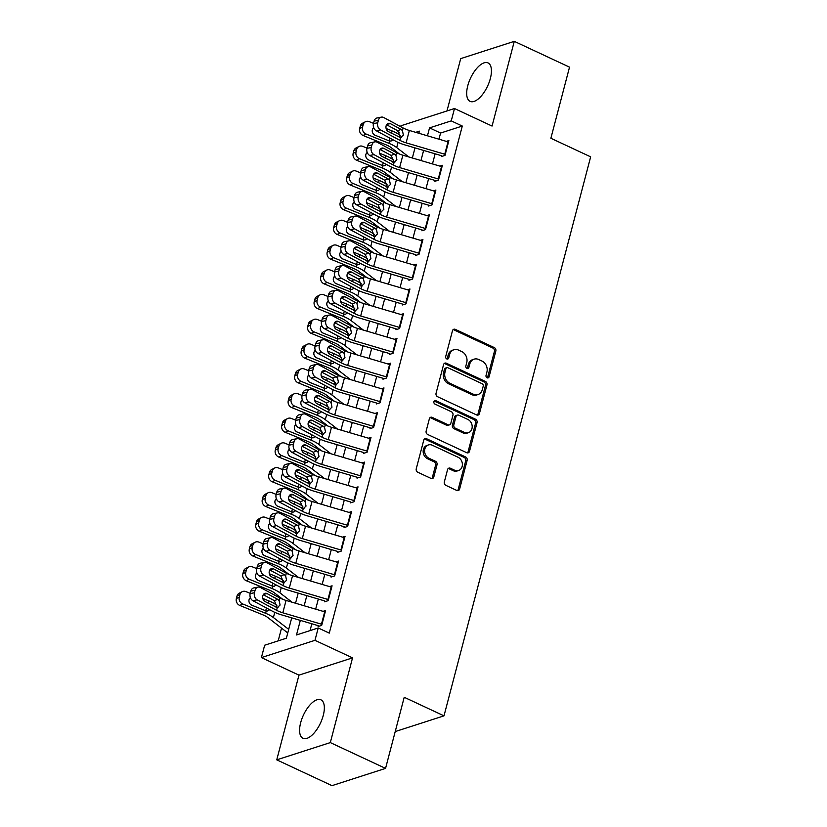 <?xml version="1.0" encoding="UTF-8"?>
<svg xmlns="http://www.w3.org/2000/svg" width="827" height="827" viewBox="0 0 827 827"><rect width="100%" height="100%" fill="white"/><g stroke="black" fill="none" stroke-linecap="round" stroke-linejoin="round"><path stroke-width="1.24" d="M487.103 377.815A1.871 1.551 72.1 0 0 489.067 376.823L495.838 351.02A2.667 2.212 72.1 0 0 494.308 347.588L455.263 329.353A2.667 2.212 72.1 0 0 452.462 330.769L445.691 356.561A1.871 1.551 72.1 0 0 448.73 357.977L449.599 354.638A8.549 7.081 72.1 0 1 453.92 349.749A8.549 7.081 72.1 0 1 458.582 350.11L461.838 351.63A8.549 7.081 72.1 0 1 466.738 362.639L465.859 365.979A1.871 1.551 72.1 0 0 468.899 367.405L469.777 364.066A8.549 7.081 72.1 0 1 474.098 359.166A8.549 7.081 72.1 0 1 478.75 359.538L482.007 361.058A8.549 7.081 72.1 0 1 486.907 372.067L486.038 375.406A1.871 1.551 72.1 0 0 487.103 377.815M487.33 377.898A1.871 1.551 72.1 0 0 487.62 377.288L494.391 351.496A2.667 2.212 72.1 0 0 492.861 348.053L453.816 329.818A2.667 2.212 72.1 0 0 453.134 329.622M446.983 359.052A1.871 1.551 72.1 0 0 447.283 358.442L448.151 355.103L449.599 354.638M467.152 368.48A1.871 1.551 72.1 0 0 467.451 367.87L468.33 364.531L469.777 364.066M323.264 715.427A21.223 9.397 -65 0 0 320.948 699.838A21.223 9.397 -65 0 0 300.666 722.705A21.223 9.397 -65 0 0 302.982 738.294A21.223 9.397 -65 0 0 323.264 715.427M490.359 78.493A21.223 9.397 -65 0 0 488.044 62.914A21.223 9.397 -65 0 0 467.762 85.77A21.223 9.397 -65 0 0 470.077 101.359A21.223 9.397 -65 0 0 490.359 78.493M444.337 481.914A2.667 2.212 72.1 0 0 445.867 485.356L456.824 490.463A2.667 2.212 72.1 0 0 459.626 489.057L467.141 460.401A2.667 2.212 72.1 0 0 465.611 456.959L426.567 438.723A2.667 2.212 72.1 0 0 423.765 440.14L416.25 468.795A2.667 2.212 72.1 0 0 417.78 472.238L431.012 478.409A2.667 2.212 72.1 0 0 433.813 476.993L437.028 464.733A2.667 2.212 72.1 0 0 435.498 461.301L428.944 458.23A7.143 5.923 72.1 0 1 424.602 451.263A7.143 5.923 72.1 0 1 428.448 444.936A7.143 5.923 72.1 0 1 432.345 445.246L458.055 457.248A7.143 5.923 72.1 0 1 462.386 464.216A7.143 5.923 72.1 0 1 458.54 470.542A7.143 5.923 72.1 0 1 454.643 470.232L450.364 468.237A2.667 2.212 72.1 0 0 447.552 469.653L444.337 481.914M385.558 768.386L331.989 785.65L276.745 759.848L330.314 742.594L385.558 768.386L404.217 697.275L443.996 715.851L590.654 156.841L550.875 138.264L569.524 67.152L514.28 41.35L492.055 126.066L454.488 108.523L451.253 120.887L462.293 126.055L329.27 633.12L318.219 627.962L314.973 640.325L261.404 657.589L264.65 645.225L286.369 638.227L291.714 617.852M330.314 742.594L352.54 657.868L314.973 640.325M476.631 414.958A2.667 2.212 72.1 0 0 479.433 413.541L486.958 384.896A2.667 2.212 72.1 0 0 485.418 381.454L446.373 363.218A2.667 2.212 72.1 0 0 443.572 364.635L436.056 393.28A2.667 2.212 72.1 0 0 437.586 396.722L476.631 414.958M477.045 422.649L469.529 451.294A2.667 2.212 72.1 0 1 466.728 452.71L427.683 434.475A2.667 2.212 72.1 0 1 426.153 431.043L429.368 418.782A2.667 2.212 72.1 0 1 432.17 417.366L448.007 424.758A2.667 2.212 72.1 0 0 450.818 423.341L452.948 415.206A2.667 2.212 72.1 0 0 451.418 411.763L434.93 404.072A1.871 1.551 72.1 0 1 435.819 400.671L475.515 419.206A2.667 2.212 72.1 0 1 477.045 422.649L475.597 423.114L468.082 451.769L469.529 451.294M514.28 41.35L460.711 58.614L446.983 110.942M441.37 156.572L444.988 155.404L448.875 140.559L446.363 141.376M434.878 181.309L438.496 180.141L442.393 165.297L439.871 166.113M428.386 206.037L432.004 204.879L435.901 190.034L433.379 190.851M421.894 230.774L425.523 229.606L429.409 214.772L426.887 215.578M415.412 255.512L419.031 254.344L422.917 239.51L420.405 240.316M408.92 280.25L412.539 279.081L416.436 264.237L413.913 265.053M402.429 304.977L406.047 303.819L409.944 288.974L407.422 289.791M395.937 329.715L399.565 328.546L403.452 313.712L400.93 314.518M389.455 354.452L393.073 353.284L396.97 338.45L394.448 339.256M382.963 379.19L386.581 378.022L390.478 363.177L387.956 363.994M376.471 403.927L380.089 402.759L383.986 387.915L381.464 388.731M369.989 428.655L373.608 427.487L377.494 412.652L374.982 413.459M363.498 453.392L367.116 452.224L371.013 437.39L368.491 438.196M357.006 478.13L360.624 476.962L364.521 462.117L361.999 462.934M350.514 502.868L354.142 501.7L358.029 486.855L355.507 487.672M344.032 527.595L347.65 526.427L351.537 511.593L349.025 512.399M337.54 552.333L341.158 551.164L345.055 536.33L342.533 537.136M331.048 577.07L334.666 575.902L338.563 561.057L336.041 561.874M324.556 601.808L328.185 600.64L332.072 585.795L329.549 586.612M462.293 126.055L440.574 133.044L438.961 139.194M435.126 153.812L432.48 163.932M428.644 178.549L425.988 188.67M422.152 203.287L419.496 213.397M415.661 228.025L413.004 238.135M409.169 252.762L406.522 262.872M402.687 277.49L400.03 287.61M396.195 302.227L393.538 312.337M389.703 326.965L387.046 337.075M383.211 351.702L380.565 361.812M376.73 376.43L374.073 386.55M370.238 401.167L367.581 411.277M363.746 425.905L361.099 436.015M357.264 450.643L354.607 460.753M350.772 475.37L348.115 485.49M344.28 500.108L341.623 510.218M337.788 524.845L335.142 534.955M331.307 549.583L328.65 559.693M324.815 574.31L322.158 584.431M318.323 599.048L315.666 609.168M311.831 623.785L310.053 630.598M323.068 611.339L325.59 610.533L321.693 625.377L318.075 626.535M281.531 628.127L278.192 640.853M395.223 731.564L443.996 715.851M352.54 657.868L298.971 675.132L276.745 759.848M298.971 675.132L261.404 657.589M398.676 134.305L399.234 132.196M400.692 126.655L400.919 125.787L454.488 108.523M300.325 620.384L296.5 634.96L318.219 627.962M451.253 120.887L429.533 127.885L427.456 135.804M423.62 150.421L420.964 160.541M417.128 175.159L414.472 185.269M410.637 199.896L407.99 210.006M404.145 224.624L401.498 234.744M397.663 249.361L395.006 259.482M391.171 274.099L388.514 284.209M384.679 298.836L382.033 308.947M378.197 323.564L375.541 333.684M371.705 348.301L369.049 358.422M365.214 373.039L362.557 383.149M358.722 397.777L356.075 407.887M352.24 422.504L349.583 432.624M345.748 447.242L343.091 457.362M339.256 471.979L336.61 482.089M332.764 496.717L330.118 506.827M326.283 521.444L323.626 531.565M319.791 546.182L317.134 556.302M313.299 570.919L310.652 581.03M306.817 595.657L304.16 605.767M418.844 133.261L419.392 131.152L415.712 132.341M295.549 603.224L298.196 593.114M302.031 578.497L304.687 568.376M308.523 553.759L311.179 543.649M315.015 529.022L317.671 518.911M321.507 504.284L324.153 494.174M327.988 479.557L330.645 469.436M334.48 454.819L337.137 444.709M340.972 430.081L343.618 419.971M347.464 405.344L350.11 395.234M353.946 380.616L356.602 370.496M360.438 355.879L363.094 345.758M366.93 331.141L369.576 321.031M373.411 306.403L376.068 296.293M379.903 281.676L382.56 271.556M386.395 256.939L389.052 246.818M392.887 232.201L395.533 222.091M399.369 207.463L402.025 197.353M405.861 182.736L408.517 172.616M412.353 157.998L414.999 147.878M440.574 133.044L429.533 127.885M474.098 359.166L472.651 359.642A8.549 7.081 72.1 0 0 468.33 364.531M453.92 349.749L452.472 350.214A8.549 7.081 72.1 0 0 448.151 355.103M477.313 415.154A2.667 2.212 72.1 0 0 477.985 414.007L485.501 385.361A2.667 2.212 72.1 0 0 483.971 381.919L444.926 363.684A2.667 2.212 72.1 0 0 444.244 363.498M483.216 386.147A1.871 1.551 72.1 0 0 482.141 383.738L447.872 367.736A1.871 1.551 72.1 0 0 445.908 368.728L444.988 372.243A8.549 7.081 72.1 0 0 449.888 383.252L473.313 394.2A8.549 7.081 72.1 0 0 477.975 394.562A8.549 7.081 72.1 0 0 482.296 389.672L483.216 386.147M446.849 367.653L445.402 368.118A1.871 1.551 72.1 0 0 444.461 369.193L445.908 368.728M477.975 394.562L476.528 395.027A8.549 7.081 72.1 0 1 471.866 394.665L448.441 383.718A8.549 7.081 72.1 0 1 443.541 372.708L444.461 369.193M467.41 452.907A2.667 2.212 72.1 0 0 468.082 451.769M449.464 424.871L448.017 425.336A2.667 2.212 72.1 0 1 446.559 425.223L430.722 417.831A2.667 2.212 72.1 0 0 430.04 417.635M475.597 423.114A2.667 2.212 72.1 0 0 474.067 419.671L434.371 401.136A1.871 1.551 72.1 0 0 434.154 401.054M464.443 432.428A7.143 5.923 72.1 0 0 468.33 432.738A7.143 5.923 72.1 0 0 472.186 426.412A7.143 5.923 72.1 0 0 467.844 419.444L458.789 415.216A2.667 2.212 72.1 0 0 455.987 416.622L453.847 424.758A2.667 2.212 72.1 0 0 455.388 428.2L464.443 432.428L462.996 432.893A7.143 5.923 72.1 0 0 466.883 433.203L468.33 432.738M457.331 415.102L455.884 415.567A2.667 2.212 72.1 0 0 454.54 417.097L455.987 416.622M462.996 432.893L453.94 428.665A2.667 2.212 72.1 0 1 452.4 425.223L454.54 417.097M458.54 470.542L457.093 471.008A7.143 5.923 72.1 0 1 453.196 470.697L448.906 468.702A2.667 2.212 72.1 0 0 448.234 468.506M428.448 444.936L427.001 445.402A7.143 5.923 72.1 0 0 423.155 451.728A7.143 5.923 72.1 0 0 427.487 458.696L428.944 458.23M431.694 478.606A2.667 2.212 72.1 0 0 432.366 477.468L435.581 465.208A2.667 2.212 72.1 0 0 434.051 461.766L427.487 458.696M457.507 490.659A2.667 2.212 72.1 0 0 458.179 489.522L465.694 460.866A2.667 2.212 72.1 0 0 464.164 457.424L425.119 439.199A2.667 2.212 72.1 0 0 424.437 439.003M400.175 135.39L399.937 135.204A20.406 6.957 -165.3 0 0 392.153 130.955L386.106 128.495M373.525 123.378L369.235 121.631A5.438 4.776 62.9 0 0 365.462 121.734A5.438 4.776 62.9 0 0 363.198 124.65L360.293 126.128A5.438 4.776 -117.1 0 1 362.567 123.213L365.462 121.734M408.848 156.965L396.691 147.578A20.406 6.957 -165.3 0 0 388.907 143.319L365.989 134.005L363.094 135.483A5.438 4.776 -117.1 0 1 359.642 128.609L360.293 126.128M399.462 154.018L391.202 147.64A13.604 4.642 -165.3 0 0 386.002 144.797L363.094 135.483M392.918 139.722L391.14 140.993L389.507 141.024L375.127 135.256A4.352 3.825 -117.1 0 1 372.367 129.746A4.352 3.825 -117.1 0 1 373.711 127.709M359.642 128.609L362.546 127.12L363.198 124.65M362.546 127.12A5.438 4.776 62.9 0 0 365.989 134.005M390.499 132.744L391.543 133.25L392.153 130.955M374.228 128.785A4.352 3.825 62.9 0 0 372.925 128.526M388.948 140.869L389.744 138.016M445.257 154.38A9.521 3.246 -165.3 0 0 444.75 154.225L406.109 142.833A13.604 4.642 14.7 0 1 399.875 140.332L380.472 129.891L376.182 130.718A5.438 4.176 -101 0 1 373.463 123.605L377.743 122.778A5.438 4.176 79 0 0 380.472 129.891M441.587 155.724L404.941 144.921A20.406 6.957 14.7 0 1 395.595 141.169L376.182 130.718M448.503 142.017A9.521 3.246 -165.3 0 0 447.996 141.862L409.355 130.47A13.604 4.642 14.7 0 1 403.121 127.968L383.718 117.517A5.438 4.176 79 0 0 381.371 117.124A5.438 4.176 79 0 0 378.394 120.297L377.743 122.778M399.503 137.53L400.03 136.352L397.642 130.697L401.043 129.384L390.365 123.636L386.881 124.319M378.394 120.297L374.114 121.135L373.463 123.605M374.114 121.135A5.438 4.176 -101 0 1 377.091 117.961L381.371 117.124M386.581 124.743L397.642 130.697M401.043 129.384L402.418 130.625L403.38 135.059L400.578 137.664L388.287 131.555A4.352 3.339 -101 0 1 386.116 125.869A4.352 3.339 -101 0 1 388.494 123.326A4.352 3.339 -101 0 1 390.365 123.636M401.343 137.489L400.578 137.664L399.875 140.332M393.683 160.118L393.445 159.942A20.406 6.957 -165.3 0 0 385.661 155.683L379.624 153.233M367.033 148.116L362.753 146.369A5.438 4.776 62.9 0 0 358.98 146.472A5.438 4.776 62.9 0 0 356.706 149.387L353.801 150.865A5.438 4.776 -117.1 0 1 356.075 147.95L358.98 146.472M402.356 181.702L390.199 172.305A20.406 6.957 -165.3 0 0 382.415 168.057L359.507 158.743L356.602 160.221A5.438 4.776 -117.1 0 1 353.16 153.336L353.801 150.865M392.97 178.756L384.71 172.367A13.604 4.642 -165.3 0 0 379.521 169.535L356.602 160.221M386.426 164.459L384.658 165.731L383.015 165.762L368.635 159.983A4.352 3.825 -117.1 0 1 365.875 154.484A4.352 3.825 -117.1 0 1 367.219 152.447M353.16 153.336L356.055 151.858L356.706 149.387M356.055 151.858A5.438 4.776 62.9 0 0 359.507 158.743M384.017 157.481L385.062 157.988L385.661 155.683M367.746 153.522A4.352 3.825 62.9 0 0 366.433 153.264M382.467 165.607L383.263 162.754M387.191 184.855L386.964 184.679A20.406 6.957 -165.3 0 0 379.169 180.42L373.132 177.97M360.541 172.843L356.261 171.106A5.438 4.776 62.9 0 0 352.488 171.21A5.438 4.776 62.9 0 0 350.214 174.125L347.319 175.603A5.438 4.776 -117.1 0 1 349.594 172.688L352.488 171.21M395.875 206.43L383.718 197.043A20.406 6.957 -165.3 0 0 375.923 192.794L353.015 183.47L350.121 184.948A5.438 4.776 -117.1 0 1 346.668 178.074L347.319 175.603M386.478 203.483L378.218 197.105A13.604 4.642 -165.3 0 0 373.029 194.273L350.121 184.948M379.934 189.197L378.166 190.458L376.533 190.499L362.143 184.721A4.352 3.825 -117.1 0 1 359.383 179.221A4.352 3.825 -117.1 0 1 360.727 177.185M346.668 178.074L349.563 176.596L350.214 174.125M349.563 176.596A5.438 4.776 62.9 0 0 353.015 183.47M377.525 182.219L378.57 182.715L379.169 180.42M361.254 178.26A4.352 3.825 62.9 0 0 359.941 178.001M375.975 190.344L376.771 187.491M380.699 209.593L380.472 209.417A20.406 6.957 -165.3 0 0 372.688 205.158L366.64 202.698M354.049 197.581L349.769 195.844A5.438 4.776 62.9 0 0 345.996 195.937A5.438 4.776 62.9 0 0 343.722 198.852L340.827 200.341A5.438 4.776 -117.1 0 1 343.102 197.426L345.996 195.937M389.383 231.167L377.226 221.781A20.406 6.957 -165.3 0 0 369.442 217.522L346.523 208.208L343.629 209.686A5.438 4.776 -117.1 0 1 340.176 202.811L340.827 200.341M379.986 228.221L371.726 221.843A13.604 4.642 -165.3 0 0 366.537 219.01L343.629 209.686M373.453 213.935L371.674 215.196L370.041 215.227L355.651 209.458A4.352 3.825 -117.1 0 1 352.891 203.959A4.352 3.825 -117.1 0 1 354.245 201.912M340.176 202.811L343.081 201.333L343.722 198.852M343.081 201.333A5.438 4.776 62.9 0 0 346.523 208.208M371.034 206.957L372.078 207.453L372.688 205.158M354.762 202.997A4.352 3.825 62.9 0 0 353.449 202.729M369.483 215.072L370.279 212.229M374.217 234.33L373.98 234.144A20.406 6.957 -165.3 0 0 366.196 229.896L360.148 227.435M347.567 222.318L343.277 220.571A5.438 4.776 62.9 0 0 339.504 220.675A5.438 4.776 62.9 0 0 337.24 223.59L334.335 225.068A5.438 4.776 -117.1 0 1 336.61 222.153L339.504 220.675M382.891 255.905L370.734 246.518A20.406 6.957 -165.3 0 0 362.95 242.259L340.042 232.945L337.137 234.423A5.438 4.776 -117.1 0 1 333.684 227.549L334.335 225.068M373.504 252.959L365.245 246.58A13.604 4.642 -165.3 0 0 360.055 243.738L337.137 234.423M366.961 238.662L365.193 239.933L363.549 239.964L349.17 234.196A4.352 3.825 -117.1 0 1 346.41 228.686A4.352 3.825 -117.1 0 1 347.753 226.65M333.684 227.549L336.589 226.06L337.24 223.59M336.589 226.06A5.438 4.776 62.9 0 0 340.042 232.945M364.542 231.684L365.596 232.191L366.196 229.896M348.27 227.725A4.352 3.825 62.9 0 0 346.968 227.466M363.001 239.809L363.787 236.956M438.765 179.118A9.521 3.246 -165.3 0 0 438.258 178.963L399.627 167.571A13.604 4.642 14.7 0 1 393.383 165.069L373.98 154.618L369.7 155.455A5.438 4.176 -101 0 1 366.971 148.343L371.251 147.506A5.438 4.176 79 0 0 373.98 154.618M435.095 180.451L398.459 169.649A20.406 6.957 14.7 0 1 389.103 165.896L369.7 155.455M442.011 166.744A9.521 3.246 -165.3 0 0 441.504 166.589L402.863 155.197A13.604 4.642 14.7 0 1 396.629 152.695L377.226 142.254A5.438 4.176 79 0 0 374.889 141.862A5.438 4.176 79 0 0 371.902 145.035L371.251 147.506M393.021 162.268L393.538 161.089L391.161 155.435L394.551 154.122L383.883 148.374L380.399 149.056M371.902 145.035L367.622 145.872L366.971 148.343M367.622 145.872A5.438 4.176 -101 0 1 370.599 142.689L374.889 141.862M380.089 149.48L391.161 155.435M394.551 154.122L395.937 155.362L396.888 159.797L394.086 162.402L381.805 156.293A4.352 3.339 -101 0 1 379.624 150.607A4.352 3.339 -101 0 1 382.012 148.064A4.352 3.339 -101 0 1 383.883 148.374M394.851 162.226L394.086 162.402L393.383 165.069M432.273 203.845A9.521 3.246 -165.3 0 0 431.766 203.7L393.135 192.298A13.604 4.642 14.7 0 1 386.902 189.807L367.488 179.356L363.208 180.193A5.438 4.176 -101 0 1 360.479 173.081L364.769 172.243A5.438 4.176 79 0 0 367.488 179.356M428.613 205.189L391.967 194.386A20.406 6.957 14.7 0 1 382.612 190.634L363.208 180.193M435.519 191.482A9.521 3.246 -165.3 0 0 435.012 191.326L396.381 179.935A13.604 4.642 14.7 0 1 390.148 177.433L370.734 166.992A5.438 4.176 79 0 0 368.397 166.599A5.438 4.176 79 0 0 365.42 169.773L364.769 172.243M386.529 187.005L387.046 185.827L384.669 180.172L388.07 178.859L377.391 173.112L373.907 173.794M365.42 169.773L361.13 170.6L360.479 173.081M361.13 170.6A5.438 4.176 -101 0 1 364.118 167.426L368.397 166.599M373.608 174.218L384.669 180.172M388.07 178.859L389.445 180.1L390.396 184.535L387.594 187.14L375.313 181.03A4.352 3.339 -101 0 1 373.132 175.334A4.352 3.339 -101 0 1 375.52 172.791A4.352 3.339 -101 0 1 377.391 173.112M388.359 186.964L387.594 187.14L386.902 189.807M425.791 228.583A9.521 3.246 -165.3 0 0 425.285 228.428L386.643 217.036A13.604 4.642 14.7 0 1 380.41 214.534L361.006 204.093L356.716 204.92A5.438 4.176 -101 0 1 353.997 197.808L358.277 196.981A5.438 4.176 79 0 0 361.006 204.093M422.121 229.927L385.475 219.124A20.406 6.957 14.7 0 1 376.13 215.371L356.716 204.92M429.027 216.219A9.521 3.246 -165.3 0 0 428.52 216.064L389.889 204.672A13.604 4.642 14.7 0 1 383.656 202.17L364.242 191.719A5.438 4.176 79 0 0 361.906 191.326A5.438 4.176 79 0 0 358.928 194.51L358.277 196.981M380.038 211.743L380.565 210.554L378.177 204.9L381.578 203.597L370.899 197.849L367.415 198.521M358.928 194.51L354.638 195.337L353.997 197.808M354.638 195.337A5.438 4.176 -101 0 1 357.626 192.164L361.906 191.326M367.116 198.945L378.177 204.9M381.578 203.597L382.953 204.838L383.904 209.272L381.113 211.877L368.821 205.758A4.352 3.339 -101 0 1 366.64 200.072A4.352 3.339 -101 0 1 369.028 197.529A4.352 3.339 -101 0 1 370.899 197.849M381.867 211.702L381.113 211.877L380.41 214.534M419.299 253.32A9.521 3.246 -165.3 0 0 418.793 253.165L380.151 241.773A13.604 4.642 14.7 0 1 373.918 239.272L354.514 228.831L350.224 229.658A5.438 4.176 -101 0 1 347.505 222.546L351.785 221.719A5.438 4.176 79 0 0 354.514 228.831M415.63 254.664L378.993 243.862A20.406 6.957 14.7 0 1 369.638 240.109L350.224 229.658M422.545 240.957A9.521 3.246 -165.3 0 0 422.039 240.802L383.397 229.41A13.604 4.642 14.7 0 1 377.164 226.908L357.76 216.457A5.438 4.176 79 0 0 355.424 216.064A5.438 4.176 79 0 0 352.436 219.238L351.785 221.719M373.546 236.47L374.073 235.292L371.685 229.637L375.086 228.324L364.407 222.577L360.923 223.259M352.436 219.238L348.157 220.075L347.505 222.546M348.157 220.075A5.438 4.176 -101 0 1 351.134 216.901L355.424 216.064M360.624 223.683L371.685 229.637M375.086 228.324L376.461 229.565L377.422 234L374.621 236.605L362.34 230.495A4.352 3.339 -101 0 1 360.158 224.81A4.352 3.339 -101 0 1 362.546 222.267A4.352 3.339 -101 0 1 364.407 222.577M375.386 236.439L374.621 236.605L373.918 239.272M367.726 259.058L367.488 258.882A20.406 6.957 -165.3 0 0 359.704 254.633L353.667 252.173M341.075 247.056L336.796 245.309A5.438 4.776 62.9 0 0 333.023 245.412A5.438 4.776 62.9 0 0 330.748 248.327L327.843 249.806A5.438 4.776 -117.1 0 1 330.118 246.891L333.023 245.412M376.409 280.642L364.252 271.246A20.406 6.957 -165.3 0 0 356.458 266.997L333.55 257.683L330.645 259.161A5.438 4.776 -117.1 0 1 327.203 252.276L327.843 249.806M367.012 277.696L358.753 271.308A13.604 4.642 -165.3 0 0 353.563 268.475L330.645 259.161M360.469 263.399L358.701 264.671L357.057 264.702L342.678 258.923A4.352 3.825 -117.1 0 1 339.918 253.424A4.352 3.825 -117.1 0 1 341.262 251.387M327.203 252.276L330.097 250.798L330.748 248.327M330.097 250.798A5.438 4.776 62.9 0 0 333.55 257.683M358.06 256.422L359.104 256.928L359.704 254.633M341.789 252.462A4.352 3.825 62.9 0 0 340.476 252.204M356.509 264.547L357.305 261.694M412.807 278.058A9.521 3.246 -165.3 0 0 412.301 277.903L373.67 266.511A13.604 4.642 14.7 0 1 367.436 264.009L348.022 253.558L343.743 254.396A5.438 4.176 -101 0 1 341.013 247.283L345.304 246.446A5.438 4.176 79 0 0 348.022 253.558M409.148 279.402L372.501 268.589A20.406 6.957 14.7 0 1 363.146 264.847L343.743 254.396M416.053 265.684A9.521 3.246 -165.3 0 0 415.547 265.529L376.916 254.137A13.604 4.642 14.7 0 1 370.672 251.635L351.268 241.195A5.438 4.176 79 0 0 348.932 240.802A5.438 4.176 79 0 0 345.944 243.975L345.304 246.446M367.064 261.208L367.581 260.029L365.203 254.375L368.594 253.062L357.926 247.314L354.442 247.997M345.944 243.975L341.665 244.813L341.013 247.283M341.665 244.813A5.438 4.176 -101 0 1 344.642 241.629L348.932 240.802M354.132 248.42L365.203 254.375M368.594 253.062L369.979 254.302L370.93 258.737L368.129 261.342L355.848 255.233A4.352 3.339 -101 0 1 353.667 249.547A4.352 3.339 -101 0 1 356.055 247.004A4.352 3.339 -101 0 1 357.926 247.314M368.894 261.167L368.129 261.342L367.436 264.009M361.234 283.795L361.006 283.62A20.406 6.957 -165.3 0 0 353.212 279.361L347.175 276.911M334.584 271.783L330.304 270.047A5.438 4.776 62.9 0 0 326.531 270.15A5.438 4.776 62.9 0 0 324.256 273.065L321.362 274.543A5.438 4.776 -117.1 0 1 323.636 271.628L326.531 270.15M369.917 305.38L357.76 295.983A20.406 6.957 -165.3 0 0 349.966 291.735L327.058 282.41L324.163 283.888A5.438 4.776 -117.1 0 1 320.711 277.014L321.362 274.543M360.52 302.424L352.261 296.045A13.604 4.642 -165.3 0 0 347.071 293.213L324.163 283.888M353.977 288.137L352.209 289.398L350.576 289.44L336.186 283.661A4.352 3.825 -117.1 0 1 333.426 278.161A4.352 3.825 -117.1 0 1 334.78 276.125M320.711 277.014L323.605 275.536L324.256 273.065M323.605 275.536A5.438 4.776 62.9 0 0 327.058 282.41M351.568 281.159L352.612 281.656L353.212 279.361M335.297 277.2A4.352 3.825 62.9 0 0 333.984 276.942M350.017 289.285L350.813 286.431M406.315 302.796A9.521 3.246 -165.3 0 0 405.809 302.641L367.178 291.238A13.604 4.642 14.7 0 1 360.944 288.747L341.53 278.296L337.251 279.133A5.438 4.176 -101 0 1 334.522 272.021L338.812 271.184A5.438 4.176 79 0 0 341.53 278.296M402.656 304.129L366.01 293.327A20.406 6.957 14.7 0 1 356.654 289.574L337.251 279.133M409.561 290.422A9.521 3.246 -165.3 0 0 409.055 290.267L370.424 278.875A13.604 4.642 14.7 0 1 364.19 276.373L344.776 265.932A5.438 4.176 79 0 0 342.44 265.539A5.438 4.176 79 0 0 339.463 268.713L338.812 271.184M360.572 285.946L361.099 284.767L358.711 279.113L362.112 277.8L351.434 272.052L347.95 272.734M339.463 268.713L335.173 269.54L334.522 272.021M335.173 269.54A5.438 4.176 -101 0 1 338.16 266.366L342.44 265.539M347.65 273.158L358.711 279.113M362.112 277.8L363.487 279.04L364.438 283.475L361.637 286.08L349.356 279.971A4.352 3.339 -101 0 1 347.175 274.275A4.352 3.339 -101 0 1 349.563 271.742A4.352 3.339 -101 0 1 351.434 272.052M362.402 285.904L361.637 286.08L360.944 288.747M354.742 308.533L354.514 308.357A20.406 6.957 -165.3 0 0 346.73 304.098L340.683 301.638M328.102 296.521L323.812 294.784A5.438 4.776 62.9 0 0 320.039 294.877A5.438 4.776 62.9 0 0 317.764 297.792L314.87 299.281A5.438 4.776 -117.1 0 1 317.144 296.366L320.039 294.877M363.425 330.107L351.268 320.721A20.406 6.957 -165.3 0 0 343.484 316.462L320.566 307.148L317.671 308.626A5.438 4.776 -117.1 0 1 314.219 301.752L314.87 299.281M354.028 327.161L345.779 320.783A13.604 4.642 -165.3 0 0 340.579 317.95L317.671 308.626M347.495 312.875L345.717 314.136L344.084 314.167L329.704 308.399A4.352 3.825 -117.1 0 1 326.944 302.899A4.352 3.825 -117.1 0 1 328.288 300.852M314.219 301.752L317.123 300.273L317.764 297.792M317.123 300.273A5.438 4.776 62.9 0 0 320.566 307.148M345.076 305.897L346.12 306.393L346.73 304.098M328.805 301.938A4.352 3.825 62.9 0 0 327.502 301.669M343.525 314.022L344.321 311.169M399.834 327.523A9.521 3.246 -165.3 0 0 399.327 327.368L360.686 315.976A13.604 4.642 14.7 0 1 354.452 313.474L335.049 303.033L330.759 303.86A5.438 4.176 -101 0 1 328.04 296.759L332.32 295.921A5.438 4.176 79 0 0 335.049 303.033M396.164 328.867L359.518 318.064A20.406 6.957 14.7 0 1 350.172 314.312L330.759 303.86M403.08 315.159A9.521 3.246 -165.3 0 0 402.573 315.004L363.932 303.612A13.604 4.642 14.7 0 1 357.698 301.111L338.284 290.659A5.438 4.176 79 0 0 335.948 290.267A5.438 4.176 79 0 0 332.971 293.451L332.32 295.921M354.08 310.683L354.607 309.505L352.219 303.84L355.62 302.537L344.942 296.79L341.458 297.462M332.971 293.451L328.681 294.278L328.04 296.759M328.681 294.278A5.438 4.176 -101 0 1 331.668 291.104L335.948 290.267M341.158 297.885L352.219 303.84M355.62 302.537L356.995 303.778L357.946 308.213L355.155 310.818L342.864 304.698A4.352 3.339 -101 0 1 340.693 299.012A4.352 3.339 -101 0 1 343.071 296.469A4.352 3.339 -101 0 1 344.942 296.79M355.92 310.642L355.155 310.818L354.452 313.474M348.26 333.271L348.022 333.085A20.406 6.957 -165.3 0 0 340.238 328.836L334.201 326.376M321.61 321.258L317.32 319.511A5.438 4.776 62.9 0 0 313.557 319.615A5.438 4.776 62.9 0 0 311.283 322.53L308.378 324.008A5.438 4.776 -117.1 0 1 310.652 321.093L313.557 319.615M356.933 354.845L344.776 345.459A20.406 6.957 -165.3 0 0 336.992 341.2L314.084 331.885L311.179 333.364A5.438 4.776 -117.1 0 1 307.727 326.489L308.378 324.008M347.547 351.899L339.287 345.521A13.604 4.642 -165.3 0 0 334.098 342.678L311.179 333.364M341.003 337.602L339.235 338.874L337.592 338.905L323.212 333.136A4.352 3.825 -117.1 0 1 320.452 327.626A4.352 3.825 -117.1 0 1 321.796 325.59M307.727 326.489L310.632 325.001L311.283 322.53M310.632 325.001A5.438 4.776 62.9 0 0 314.084 331.885M338.594 330.624L339.639 331.131L340.238 328.836M322.323 326.675A4.352 3.825 62.9 0 0 321.01 326.407M337.044 338.75L337.84 335.896M393.342 352.261A9.521 3.246 -165.3 0 0 392.835 352.106L354.194 340.714A13.604 4.642 14.7 0 1 347.96 338.212L328.557 327.771L324.267 328.598A5.438 4.176 -101 0 1 321.548 321.486L325.828 320.659A5.438 4.176 79 0 0 328.557 327.771M389.672 353.605L353.036 342.802A20.406 6.957 14.7 0 1 343.681 339.049L324.267 328.598M396.588 339.897A9.521 3.246 -165.3 0 0 396.081 339.742L357.44 328.35A13.604 4.642 14.7 0 1 351.206 325.848L331.803 315.397A5.438 4.176 79 0 0 329.466 315.004A5.438 4.176 79 0 0 326.479 318.178L325.828 320.659M347.588 335.411L348.115 334.232L345.727 328.577L349.128 327.265L338.46 321.517L334.966 322.199M326.479 318.178L322.199 319.015L321.548 321.486M322.199 319.015A5.438 4.176 -101 0 1 325.176 315.842L329.466 315.004M334.666 322.623L345.727 328.577M349.128 327.265L350.514 328.505L351.465 332.94L348.663 335.545L336.382 329.435A4.352 3.339 -101 0 1 334.201 323.75A4.352 3.339 -101 0 1 336.589 321.207A4.352 3.339 -101 0 1 338.46 321.517M349.428 335.38L348.663 335.545L347.96 338.212M341.768 357.998L341.541 357.822A20.406 6.957 -165.3 0 0 333.746 353.574L327.709 351.113M315.118 345.996L310.838 344.249A5.438 4.776 62.9 0 0 307.065 344.352A5.438 4.776 62.9 0 0 304.791 347.268L301.896 348.746A5.438 4.776 -117.1 0 1 304.16 345.831L307.065 344.352M350.452 379.583L338.295 370.186A20.406 6.957 -165.3 0 0 330.5 365.937L307.592 356.623L304.687 358.101A5.438 4.776 -117.1 0 1 301.245 351.217L301.896 348.746M341.055 376.636L332.795 370.248A13.604 4.642 -165.3 0 0 327.606 367.415L304.687 358.101M334.511 362.34L332.743 363.611L331.11 363.642L316.72 357.864A4.352 3.825 -117.1 0 1 313.96 352.364A4.352 3.825 -117.1 0 1 315.304 350.328M301.245 351.217L304.14 349.738L304.791 347.268M304.14 349.738A5.438 4.776 62.9 0 0 307.592 356.623M332.103 355.362L333.147 355.868L333.746 353.574M315.831 351.403A4.352 3.825 62.9 0 0 314.518 351.144M330.552 363.487L331.348 360.634M386.85 376.998A9.521 3.246 -165.3 0 0 386.343 376.843L347.712 365.451A13.604 4.642 14.7 0 1 341.479 362.95L322.065 352.498L317.785 353.336A5.438 4.176 -101 0 1 315.056 346.224L319.346 345.386A5.438 4.176 79 0 0 322.065 352.498M383.19 378.342L346.544 367.529A20.406 6.957 14.7 0 1 337.189 363.787L317.785 353.336M390.096 364.624A9.521 3.246 -165.3 0 0 389.589 364.469L350.958 353.077A13.604 4.642 14.7 0 1 344.714 350.586L325.311 340.135A5.438 4.176 79 0 0 322.975 339.742A5.438 4.176 79 0 0 319.987 342.916L319.346 345.386M341.106 360.148L341.623 358.97L339.246 353.315L342.636 352.002L331.968 346.255L328.484 346.937M319.987 342.916L315.707 343.753L315.056 346.224M315.707 343.753A5.438 4.176 -101 0 1 318.695 340.579L322.975 339.742M328.185 347.361L339.246 353.315M342.636 352.002L344.022 353.243L344.973 357.678L342.171 360.283L329.89 354.173A4.352 3.339 -101 0 1 327.709 348.487A4.352 3.339 -101 0 1 330.097 345.944A4.352 3.339 -101 0 1 331.968 346.255M342.936 360.107L342.171 360.283L341.479 362.95M335.276 382.736L335.049 382.56A20.406 6.957 -165.3 0 0 327.254 378.301L321.217 375.851M308.626 370.723L304.346 368.987A5.438 4.776 62.9 0 0 300.573 369.09A5.438 4.776 62.9 0 0 298.299 372.005L295.404 373.484A5.438 4.776 -117.1 0 1 297.679 370.568L300.573 369.09M343.96 404.32L331.803 394.924A20.406 6.957 -165.3 0 0 324.019 390.675L301.1 381.35L298.206 382.839A5.438 4.776 -117.1 0 1 294.753 375.954L295.404 373.484M334.563 401.364L326.303 394.986A13.604 4.642 -165.3 0 0 321.114 392.153L298.206 382.839M328.03 387.077L326.252 388.339L324.618 388.38L310.228 382.601A4.352 3.825 -117.1 0 1 307.468 377.102A4.352 3.825 -117.1 0 1 308.822 375.065M294.753 375.954L297.648 374.476L298.299 372.005M297.648 374.476A5.438 4.776 62.9 0 0 301.1 381.35M325.611 380.1L326.655 380.596L327.254 378.301M309.339 376.14A4.352 3.825 62.9 0 0 308.026 375.882M324.06 388.225L324.856 385.372M380.358 401.736A9.521 3.246 -165.3 0 0 379.851 401.581L341.22 390.189A13.604 4.642 14.7 0 1 334.987 387.687L315.573 377.236L311.293 378.073A5.438 4.176 -101 0 1 308.574 370.961L312.854 370.124A5.438 4.176 79 0 0 315.573 377.236M376.698 403.069L340.052 392.267A20.406 6.957 14.7 0 1 330.697 388.514L311.293 378.073M383.604 389.362A9.521 3.246 -165.3 0 0 383.097 389.207L344.466 377.815A13.604 4.642 14.7 0 1 338.233 375.313L318.819 364.872A5.438 4.176 79 0 0 316.483 364.48A5.438 4.176 79 0 0 313.505 367.653L312.854 370.124M334.615 384.886L335.142 383.707L332.754 378.053L336.155 376.74L325.476 370.992L321.992 371.674M313.505 367.653L309.215 368.491L308.574 370.961M309.215 368.491A5.438 4.176 -101 0 1 312.203 365.307L316.483 364.48M321.693 372.098L332.754 378.053M336.155 376.74L337.53 377.98L338.481 382.415L335.679 385.02L323.398 378.911A4.352 3.339 -101 0 1 321.217 373.215A4.352 3.339 -101 0 1 323.605 370.682A4.352 3.339 -101 0 1 325.476 370.992M336.444 384.844L335.679 385.02L334.987 387.687M328.795 407.473L328.557 407.297A20.406 6.957 -165.3 0 0 320.773 403.038L314.725 400.578M302.144 395.461L297.854 393.724A5.438 4.776 62.9 0 0 294.081 393.828A5.438 4.776 62.9 0 0 291.807 396.733L288.912 398.221A5.438 4.776 -117.1 0 1 291.187 395.306L294.081 393.828M337.468 429.048L325.311 419.661A20.406 6.957 -165.3 0 0 317.527 415.402L294.608 406.088L291.714 407.566A5.438 4.776 -117.1 0 1 288.261 400.692L288.912 398.221M328.081 426.101L319.822 419.723A13.604 4.642 -165.3 0 0 314.622 416.891L291.714 407.566M321.538 411.815L319.76 413.076L318.126 413.107L303.747 407.339A4.352 3.825 -117.1 0 1 300.987 401.839A4.352 3.825 -117.1 0 1 302.331 399.792M288.261 400.692L291.166 399.214L291.807 396.733M291.166 399.214A5.438 4.776 62.9 0 0 294.608 406.088M319.119 404.837L320.163 405.333L320.773 403.038M302.847 400.878A4.352 3.825 62.9 0 0 301.545 400.609M317.568 412.962L318.364 410.109M373.876 426.463A9.521 3.246 -165.3 0 0 373.37 426.308L334.728 414.916A13.604 4.642 14.7 0 1 328.495 412.415L309.091 401.974L304.801 402.801A5.438 4.176 -101 0 1 302.082 395.699L306.362 394.861A5.438 4.176 79 0 0 309.091 401.974M370.207 427.807L333.56 417.004A20.406 6.957 14.7 0 1 324.215 413.252L304.801 402.801M377.122 414.1A9.521 3.246 -165.3 0 0 376.616 413.945L337.974 402.553A13.604 4.642 14.7 0 1 331.741 400.051L312.337 389.6A5.438 4.176 79 0 0 309.991 389.207A5.438 4.176 79 0 0 307.013 392.391L306.362 394.861M328.123 409.623L328.65 408.445L326.262 402.78L329.663 401.477L318.984 395.73L315.5 396.402M307.013 392.391L302.734 393.218L302.082 395.699M302.734 393.218A5.438 4.176 -101 0 1 305.711 390.044L309.991 389.207M315.201 396.826L326.262 402.78M329.663 401.477L331.038 402.718L331.999 407.153L329.198 409.758L316.906 403.638A4.352 3.339 -101 0 1 314.736 397.952A4.352 3.339 -101 0 1 317.113 395.409A4.352 3.339 -101 0 1 318.984 395.73M329.963 409.582L329.198 409.758L328.495 412.415M322.303 432.211L322.065 432.025A20.406 6.957 -165.3 0 0 314.281 427.776L308.244 425.316M295.652 420.199L291.373 418.452A5.438 4.776 62.9 0 0 287.6 418.555A5.438 4.776 62.9 0 0 285.325 421.47L282.42 422.948A5.438 4.776 -117.1 0 1 284.695 420.033L287.6 418.555M330.976 453.785L318.819 444.399A20.406 6.957 -165.3 0 0 311.035 440.14L288.127 430.826L285.222 432.304A5.438 4.776 -117.1 0 1 281.78 425.429L282.42 422.948M321.589 450.839L313.33 444.461A13.604 4.642 -165.3 0 0 308.14 441.618L285.222 432.304M315.046 436.542L313.278 437.814L311.634 437.845L297.255 432.076A4.352 3.825 -117.1 0 1 294.495 426.567A4.352 3.825 -117.1 0 1 295.839 424.53M281.78 425.429L284.674 423.951L285.325 421.47M284.674 423.951A5.438 4.776 62.9 0 0 288.127 430.826M312.637 429.564L313.681 430.071L314.281 427.776M296.366 425.616A4.352 3.825 62.9 0 0 295.053 425.347M311.086 437.69L311.882 434.837M367.384 451.201A9.521 3.246 -165.3 0 0 366.878 451.046L328.247 439.654A13.604 4.642 14.7 0 1 322.003 437.152L302.599 426.711L298.32 427.538A5.438 4.176 -101 0 1 295.59 420.426L299.87 419.599A5.438 4.176 79 0 0 302.599 426.711M363.715 452.545L327.078 441.742A20.406 6.957 14.7 0 1 317.723 437.99L298.32 427.538M370.63 438.837A9.521 3.246 -165.3 0 0 370.124 438.682L331.482 427.29A13.604 4.642 14.7 0 1 325.249 424.789L305.845 414.337A5.438 4.176 79 0 0 303.509 413.945A5.438 4.176 79 0 0 300.521 417.118L299.87 419.599M321.641 434.351L322.158 433.172L319.78 427.518L323.171 426.205L312.503 420.467L309.009 421.139M300.521 417.118L296.242 417.955L295.59 420.426M296.242 417.955A5.438 4.176 -101 0 1 299.219 414.782L303.509 413.945M308.709 421.563L319.78 427.518M323.171 426.205L324.556 427.456L325.507 431.88L322.706 434.485L310.425 428.376A4.352 3.339 -101 0 1 308.244 422.69A4.352 3.339 -101 0 1 310.632 420.147A4.352 3.339 -101 0 1 312.503 420.467M323.471 434.32L322.706 434.485L322.003 437.152M360.892 475.938A9.521 3.246 -165.3 0 0 360.386 475.783L321.755 464.392A13.604 4.642 14.7 0 1 315.521 461.89L296.107 451.439L291.828 452.276A5.438 4.176 -101 0 1 289.099 445.164L293.389 444.326A5.438 4.176 79 0 0 296.107 451.439M357.233 477.282L320.587 466.469A20.406 6.957 14.7 0 1 311.231 462.727L291.828 452.276M364.138 463.565A9.521 3.246 -165.3 0 0 363.632 463.409L325.001 452.018A13.604 4.642 14.7 0 1 318.767 449.526L299.353 439.075A5.438 4.176 79 0 0 297.017 438.682A5.438 4.176 79 0 0 294.03 441.856L293.389 444.326M315.149 459.088L315.666 457.91L313.288 452.255L316.689 450.942L306.011 445.195L302.527 445.877M294.03 441.856L289.75 442.693L289.099 445.164M289.75 442.693A5.438 4.176 -101 0 1 292.737 439.519L297.017 438.682M302.227 446.301L313.288 452.255M316.689 450.942L318.064 452.183L319.015 456.618L316.214 459.223L303.933 453.113A4.352 3.339 -101 0 1 301.752 447.428A4.352 3.339 -101 0 1 304.14 444.885A4.352 3.339 -101 0 1 306.011 445.195M316.979 459.047L316.214 459.223L315.521 461.89M354.411 500.676A9.521 3.246 -165.3 0 0 353.904 500.521L315.263 489.129A13.604 4.642 14.7 0 1 309.029 486.627L289.615 476.176L285.336 477.014A5.438 4.176 -101 0 1 282.617 469.901L286.897 469.064A5.438 4.176 79 0 0 289.615 476.176M350.741 502.01L314.095 491.207A20.406 6.957 14.7 0 1 304.75 487.454L285.336 477.014M357.646 488.302A9.521 3.246 -165.3 0 0 357.14 488.147L318.509 476.755A13.604 4.642 14.7 0 1 312.275 474.253L292.861 463.813A5.438 4.176 79 0 0 290.525 463.42A5.438 4.176 79 0 0 287.548 466.593L286.897 469.064M308.657 483.826L309.184 482.648L306.796 476.993L310.197 475.68L299.519 469.932L296.035 470.615M287.548 466.593L283.258 467.431L282.617 469.901M283.258 467.431A5.438 4.176 -101 0 1 286.245 464.247L290.525 463.42M295.735 471.039L306.796 476.993M310.197 475.68L311.572 476.921L312.523 481.355L309.732 483.96L297.441 477.851A4.352 3.339 -101 0 1 295.26 472.155A4.352 3.339 -101 0 1 297.648 469.622A4.352 3.339 -101 0 1 299.519 469.932M310.487 483.785L309.732 483.96L309.029 486.627M315.811 456.938L315.583 456.762A20.406 6.957 -165.3 0 0 307.789 452.514L301.752 450.053M289.161 444.936L284.881 443.189A5.438 4.776 62.9 0 0 281.108 443.293A5.438 4.776 62.9 0 0 278.833 446.208L275.939 447.686A5.438 4.776 -117.1 0 1 278.213 444.771L281.108 443.293M324.494 478.523L312.337 469.136A20.406 6.957 -165.3 0 0 304.543 464.877L281.635 455.563L278.74 457.042A5.438 4.776 -117.1 0 1 275.288 450.157L275.939 447.686M315.097 475.577L306.838 469.198A13.604 4.642 -165.3 0 0 301.648 466.356L278.74 457.042M308.554 461.28L306.786 462.551L305.153 462.582L290.763 456.804A4.352 3.825 -117.1 0 1 288.003 451.304A4.352 3.825 -117.1 0 1 289.347 449.268M275.288 450.157L278.182 448.679L278.833 446.208M278.182 448.679A5.438 4.776 62.9 0 0 281.635 455.563M306.145 454.302L307.189 454.809L307.789 452.514M289.874 450.343A4.352 3.825 62.9 0 0 288.561 450.084M304.594 462.427L305.39 459.574M309.319 481.676L309.091 481.5A20.406 6.957 -165.3 0 0 301.307 477.241L295.26 474.791M282.669 469.664L278.389 467.927A5.438 4.776 62.9 0 0 274.616 468.03A5.438 4.776 62.9 0 0 272.341 470.945L269.447 472.424A5.438 4.776 -117.1 0 1 271.721 469.509L274.616 468.03M318.002 503.261L305.845 493.864A20.406 6.957 -165.3 0 0 298.061 489.615L275.143 480.291L272.248 481.779A5.438 4.776 -117.1 0 1 268.796 474.894L269.447 472.424M308.605 500.304L300.346 493.926A13.604 4.642 -165.3 0 0 295.156 491.093L272.248 481.779M302.072 486.018L300.294 487.289L298.661 487.32L284.271 481.541A4.352 3.825 -117.1 0 1 281.511 476.042A4.352 3.825 -117.1 0 1 282.865 474.005M268.796 474.894L271.701 473.416L272.341 470.945M271.701 473.416A5.438 4.776 62.9 0 0 275.143 480.291M299.653 479.04L300.697 479.536L301.307 477.241M283.382 475.08A4.352 3.825 62.9 0 0 282.069 474.822M298.102 487.165L298.898 484.312M302.837 506.413L302.599 506.238A20.406 6.957 -165.3 0 0 294.815 501.979L288.768 499.518M276.187 494.401L271.897 492.665A5.438 4.776 62.9 0 0 268.124 492.768A5.438 4.776 62.9 0 0 265.86 495.683L262.955 497.161A5.438 4.776 -117.1 0 1 265.229 494.246L268.124 492.768M311.51 527.988L299.353 518.601A20.406 6.957 -165.3 0 0 291.569 514.342L268.661 505.028L265.756 506.506A5.438 4.776 -117.1 0 1 262.304 499.632L262.955 497.161M302.124 525.042L293.864 518.663A13.604 4.642 -165.3 0 0 288.675 515.831L265.756 506.506M295.58 510.755L293.812 512.016L292.169 512.047L277.789 506.279A4.352 3.825 -117.1 0 1 275.029 500.78A4.352 3.825 -117.1 0 1 276.373 498.733M262.304 499.632L265.209 498.154L265.86 495.683M265.209 498.154A5.438 4.776 62.9 0 0 268.661 505.028M293.161 503.777L294.216 504.274L294.815 501.979M276.89 499.818A4.352 3.825 62.9 0 0 275.587 499.549M291.621 511.903L292.407 509.05M347.919 525.403A9.521 3.246 -165.3 0 0 347.412 525.248L308.771 513.856A13.604 4.642 14.7 0 1 302.537 511.355L283.134 500.914L278.844 501.751A5.438 4.176 -101 0 1 276.125 494.639L280.405 493.802A5.438 4.176 79 0 0 283.134 500.914M344.249 526.747L307.613 515.945A20.406 6.957 14.7 0 1 298.258 512.192L278.844 501.751M351.165 513.04A9.521 3.246 -165.3 0 0 350.658 512.885L312.017 501.493A13.604 4.642 14.7 0 1 305.783 498.991L286.38 488.55A5.438 4.176 79 0 0 284.043 488.147A5.438 4.176 79 0 0 281.056 491.331L280.405 493.802M302.165 508.564L302.692 507.385L300.304 501.72L303.705 500.418L293.027 494.67L289.543 495.342M281.056 491.331L276.776 492.158L276.125 494.639M276.776 492.158A5.438 4.176 -101 0 1 279.753 488.984L284.043 488.147M289.243 495.766L300.304 501.72M303.705 500.418L305.08 501.658L306.042 506.093L303.24 508.698L290.959 502.578A4.352 3.339 -101 0 1 288.778 496.893A4.352 3.339 -101 0 1 291.166 494.35A4.352 3.339 -101 0 1 293.027 494.67M304.005 508.522L303.24 508.698L302.537 511.355M296.345 531.151L296.107 530.965A20.406 6.957 -165.3 0 0 288.323 526.716L282.286 524.256M269.695 519.139L265.415 517.392A5.438 4.776 62.9 0 0 261.642 517.495A5.438 4.776 62.9 0 0 259.368 520.41L256.463 521.889A5.438 4.776 -117.1 0 1 258.737 518.974L261.642 517.495M305.029 552.725L292.872 543.339A20.406 6.957 -165.3 0 0 285.077 539.08L262.169 529.766L259.264 531.244A5.438 4.776 -117.1 0 1 255.822 524.37L256.463 521.889M295.632 549.779L287.372 543.401A13.604 4.642 -165.3 0 0 282.183 540.558L259.264 531.244M289.088 535.482L287.32 536.754L285.677 536.785L271.297 531.017A4.352 3.825 -117.1 0 1 268.537 525.507A4.352 3.825 -117.1 0 1 269.881 523.47M255.822 524.37L258.717 522.891L259.368 520.41M258.717 522.891A5.438 4.776 62.9 0 0 262.169 529.766M286.68 528.505L287.724 529.011L288.323 526.716M270.408 524.556A4.352 3.825 62.9 0 0 269.095 524.287M285.129 536.63L285.925 533.787M341.427 550.141A9.521 3.246 -165.3 0 0 340.92 549.986L302.289 538.594A13.604 4.642 14.7 0 1 296.045 536.092L276.642 525.652L272.362 526.479A5.438 4.176 -101 0 1 269.633 519.366L273.923 518.539A5.438 4.176 79 0 0 276.642 525.652M337.767 551.485L301.121 540.682A20.406 6.957 14.7 0 1 291.766 536.93L272.362 526.479M344.673 537.777A9.521 3.246 -165.3 0 0 344.166 537.622L305.535 526.23A13.604 4.642 14.7 0 1 299.291 523.729L279.888 513.278A5.438 4.176 79 0 0 277.552 512.885A5.438 4.176 79 0 0 274.564 516.058L273.923 518.539M295.684 533.291L296.2 532.112L293.823 526.458L297.213 525.145L286.545 519.408L283.061 520.08M274.564 516.058L270.284 516.896L269.633 519.366M270.284 516.896A5.438 4.176 -101 0 1 273.261 513.722L277.552 512.885M282.751 520.503L293.823 526.458M297.213 525.145L298.599 526.396L299.55 530.82L296.748 533.425L284.467 527.316A4.352 3.339 -101 0 1 282.286 521.63A4.352 3.339 -101 0 1 284.674 519.087A4.352 3.339 -101 0 1 286.545 519.408M297.513 533.26L296.748 533.425L296.045 536.092M289.853 555.878L289.626 555.703A20.406 6.957 -165.3 0 0 281.831 551.454L275.794 548.994M263.203 543.877L258.923 542.13A5.438 4.776 62.9 0 0 255.15 542.233A5.438 4.776 62.9 0 0 252.876 545.148L249.981 546.626A5.438 4.776 -117.1 0 1 252.256 543.711L255.15 542.233M298.537 577.463L286.38 568.077A20.406 6.957 -165.3 0 0 278.585 563.818L255.677 554.503L252.783 555.982A5.438 4.776 -117.1 0 1 249.33 549.097L249.981 546.626M289.14 574.517L280.88 568.139A13.604 4.642 -165.3 0 0 275.691 565.296L252.783 555.982M282.596 560.22L280.829 561.492L279.195 561.523L264.805 555.744A4.352 3.825 -117.1 0 1 262.045 550.244A4.352 3.825 -117.1 0 1 263.389 548.208M249.33 549.097L252.225 547.619L252.876 545.148M252.225 547.619A5.438 4.776 62.9 0 0 255.677 554.503M280.188 553.242L281.232 553.749L281.831 551.454M263.916 549.283A4.352 3.825 62.9 0 0 262.604 549.025M278.637 561.368L279.433 558.514M334.935 574.879A9.521 3.246 -165.3 0 0 334.428 574.724L295.797 563.332A13.604 4.642 14.7 0 1 289.564 560.83L270.15 550.379L265.87 551.216A5.438 4.176 -101 0 1 263.141 544.104L267.431 543.267A5.438 4.176 79 0 0 270.15 550.379M331.276 576.223L294.629 565.41A20.406 6.957 14.7 0 1 285.274 561.667L265.87 551.216M338.181 562.505A9.521 3.246 -165.3 0 0 337.674 562.36L299.043 550.958A13.604 4.642 14.7 0 1 292.81 548.466L273.396 538.015A5.438 4.176 79 0 0 271.06 537.622A5.438 4.176 79 0 0 268.082 540.796L267.431 543.267M289.192 558.029L289.719 556.85L287.331 551.196L290.732 549.883L280.053 544.135L276.569 544.817M268.082 540.796L263.792 541.633L263.141 544.104M263.792 541.633A5.438 4.176 -101 0 1 266.78 538.46L271.06 537.622M276.27 545.241L287.331 551.196M290.732 549.883L292.107 551.123L293.058 555.558L290.256 558.163L277.975 552.054A4.352 3.339 -101 0 1 275.794 546.368A4.352 3.339 -101 0 1 278.182 543.825A4.352 3.339 -101 0 1 280.053 544.135M291.021 557.987L290.256 558.163L289.564 560.83M283.361 580.616L283.134 580.44A20.406 6.957 -165.3 0 0 275.35 576.181L269.302 573.731M256.721 568.604L252.431 566.867A5.438 4.776 62.9 0 0 248.658 566.971A5.438 4.776 62.9 0 0 246.384 569.886L243.489 571.364A5.438 4.776 -117.1 0 1 245.764 568.449L248.658 566.971M292.045 602.201L279.888 592.804A20.406 6.957 -165.3 0 0 272.104 588.555L249.185 579.231L246.291 580.719A5.438 4.776 -117.1 0 1 242.838 573.835L243.489 571.364M282.648 599.244L274.399 592.866A13.604 4.642 -165.3 0 0 269.199 590.033L246.291 580.719M276.115 584.958L274.337 586.229L272.703 586.26L258.324 580.482A4.352 3.825 -117.1 0 1 255.564 574.982A4.352 3.825 -117.1 0 1 256.908 572.946M242.838 573.835L245.743 572.356L246.384 569.886M245.743 572.356A5.438 4.776 62.9 0 0 249.185 579.231M273.696 577.98L274.74 578.476L275.35 576.181M257.424 574.021A4.352 3.825 62.9 0 0 256.112 573.762M272.145 586.105L272.941 583.252M328.453 599.616A9.521 3.246 -165.3 0 0 327.947 599.461L289.305 588.069A13.604 4.642 14.7 0 1 283.072 585.568L263.668 575.116L259.378 575.954A5.438 4.176 -101 0 1 256.659 568.842L260.939 568.004A5.438 4.176 79 0 0 263.668 575.116M324.784 600.95L288.137 590.147A20.406 6.957 14.7 0 1 278.792 586.395L259.378 575.954M331.699 587.242A9.521 3.246 -165.3 0 0 331.193 587.087L292.551 575.695A13.604 4.642 14.7 0 1 286.318 573.194L266.904 562.753A5.438 4.176 79 0 0 264.568 562.36A5.438 4.176 79 0 0 261.59 565.534L260.939 568.004M282.7 582.766L283.227 581.588L280.839 575.933L284.24 574.62L273.561 568.873L270.078 569.555M261.59 565.534L257.3 566.371L256.659 568.842M257.3 566.371A5.438 4.176 -101 0 1 260.288 563.187L264.568 562.36M269.778 569.979L280.839 575.933M284.24 574.62L285.615 575.861L286.566 580.296L283.775 582.901L271.483 576.791A4.352 3.339 -101 0 1 269.313 571.095A4.352 3.339 -101 0 1 271.69 568.562A4.352 3.339 -101 0 1 273.561 568.873M284.54 582.725L283.775 582.901L283.072 585.568M276.88 605.354L276.642 605.178A20.406 6.957 -165.3 0 0 268.858 600.919L262.821 598.459M250.23 593.341L245.939 591.605A5.438 4.776 62.9 0 0 242.177 591.708A5.438 4.776 62.9 0 0 239.902 594.623L236.998 596.102A5.438 4.776 -117.1 0 1 239.272 593.186L242.177 591.708M288.695 629.357L273.396 617.542A20.406 6.957 -165.3 0 0 265.612 613.283L242.704 603.968L239.799 605.447A5.438 4.776 -117.1 0 1 236.346 598.572L236.998 596.102M287.755 632.934L267.907 617.604A13.604 4.642 -165.3 0 0 262.717 614.771L239.799 605.447M269.623 609.695L267.855 610.957L266.211 610.988L251.832 605.219A4.352 3.825 -117.1 0 1 249.072 599.72A4.352 3.825 -117.1 0 1 250.416 597.673M236.346 598.572L239.251 597.094L239.902 594.623M239.251 597.094A5.438 4.776 62.9 0 0 242.704 603.968M267.214 602.718L268.258 603.214L268.858 600.919M250.943 598.758A4.352 3.825 62.9 0 0 249.63 598.49M265.663 610.843L266.459 607.99M321.961 624.344A9.521 3.246 -165.3 0 0 321.455 624.189L282.813 612.797A13.604 4.642 14.7 0 1 276.58 610.295L257.176 599.854L252.886 600.691A5.438 4.176 -101 0 1 250.167 593.579L254.447 592.742A5.438 4.176 79 0 0 257.176 599.854M318.292 625.688L281.656 614.885A20.406 6.957 14.7 0 1 272.3 611.132L252.886 600.691M325.207 611.98A9.521 3.246 -165.3 0 0 324.701 611.825L286.059 600.433A13.604 4.642 14.7 0 1 279.826 597.931L260.422 587.49A5.438 4.176 79 0 0 258.086 587.087A5.438 4.176 79 0 0 255.098 590.271L254.447 592.742M276.208 607.504L276.735 606.325L274.347 600.66L277.748 599.358L267.069 593.61L263.586 594.282M255.098 590.271L250.819 591.098L250.167 593.579M250.819 591.098A5.438 4.176 -101 0 1 253.796 587.925L258.086 587.087M263.286 594.706L274.347 600.66M277.748 599.358L279.133 600.598L280.084 605.033L277.283 607.638L265.002 601.518A4.352 3.339 -101 0 1 262.821 595.833A4.352 3.339 -101 0 1 265.209 593.29A4.352 3.339 -101 0 1 267.069 593.61M278.048 607.463L277.283 607.638L276.58 610.295M487.62 377.288L489.067 376.823M447.283 358.442L448.73 357.977M467.451 367.87L468.899 367.405M453.816 329.818L455.263 329.353M492.861 348.053L494.308 347.588M494.391 351.496L495.838 351.02M444.926 363.684L446.373 363.218M483.971 381.919L485.418 381.454M485.501 385.361L486.958 384.896M477.985 414.007L479.433 413.541M443.541 372.708L444.988 372.243M448.441 383.718L449.888 383.252M471.866 394.665L473.313 394.2M430.722 417.831L432.17 417.366M446.559 425.223L448.007 424.758M434.371 401.136L435.819 400.671M474.067 419.671L475.515 419.206M452.4 425.223L453.847 424.758M453.94 428.665L455.388 428.2M448.906 468.702L450.364 468.237M453.196 470.697L454.643 470.232M434.051 461.766L435.498 461.301M435.581 465.208L437.028 464.733M432.366 477.468L433.813 476.993M425.119 439.199L426.567 438.723M464.164 457.424L465.611 456.959M465.694 460.866L467.141 460.401M458.179 489.522L459.626 489.057M388.907 143.319L389.507 141.024M396.691 147.578L398.056 142.378M399.348 137.478L399.937 135.204M403.121 127.968L402.418 130.625M409.355 130.47L406.109 142.833M447.996 141.862L444.75 154.225M382.415 168.057L383.015 165.762M390.199 172.305L391.564 167.116M392.856 162.206L393.445 159.942M375.923 192.794L376.533 190.499M383.718 197.043L385.082 191.854M386.364 186.943L386.964 184.679M369.442 217.522L370.041 215.227M377.226 221.781L378.59 216.581M379.872 211.681L380.472 209.417M362.95 242.259L363.549 239.964M370.734 246.518L372.098 241.319M373.39 236.419L373.98 234.144M396.629 152.695L395.937 155.362M402.863 155.197L399.627 167.571M441.504 166.589L438.258 178.963M390.148 177.433L389.445 180.1M396.381 179.935L393.135 192.298M435.012 191.326L431.766 203.7M383.656 202.17L382.953 204.838M389.889 204.672L386.643 217.036M428.52 216.064L425.285 228.428M377.164 226.908L376.461 229.565M383.397 229.41L380.151 241.773M422.039 240.802L418.793 253.165M356.458 266.997L357.057 264.702M364.252 271.246L365.606 266.056M366.899 261.156L367.488 258.882M370.672 251.635L369.979 254.302M376.916 254.137L373.67 266.511M415.547 265.529L412.301 277.903M349.966 291.735L350.576 289.44M357.76 295.983L359.125 290.794M360.407 285.884L361.006 283.62M364.19 276.373L363.487 279.04M370.424 278.875L367.178 291.238M409.055 290.267L405.809 302.641M343.484 316.462L344.084 314.167M351.268 320.721L352.633 315.532M353.915 310.621L354.514 308.357M357.698 301.111L356.995 303.778M363.932 303.612L360.686 315.976M402.573 315.004L399.327 327.368M336.992 341.2L337.592 338.905M344.776 345.459L346.141 340.259M347.433 335.359L348.022 333.085M351.206 325.848L350.514 328.505M357.44 328.35L354.194 340.714M396.081 339.742L392.835 352.106M330.5 365.937L331.11 363.642M338.295 370.186L339.649 364.996M340.941 360.096L341.541 357.822M344.714 350.586L344.022 353.243M350.958 353.077L347.712 365.451M389.589 364.469L386.343 376.843M324.019 390.675L324.618 388.38M331.803 394.924L333.167 389.734M334.449 384.824L335.049 382.56M338.233 375.313L337.53 377.98M344.466 377.815L341.22 390.189M383.097 389.207L379.851 401.581M317.527 415.402L318.126 413.107M325.311 419.661L326.675 414.472M327.957 409.561L328.557 407.297M331.741 400.051L331.038 402.718M337.974 402.553L334.728 414.916M376.616 413.945L373.37 426.308M311.035 440.14L311.634 437.845M318.819 444.399L320.183 439.199M321.476 434.299L322.065 432.025M325.249 424.789L324.556 427.456M331.482 427.29L328.247 439.654M370.124 438.682L366.878 451.046M318.767 449.526L318.064 452.183M325.001 452.018L321.755 464.392M363.632 463.409L360.386 475.783M312.275 474.253L311.572 476.921M318.509 476.755L315.263 489.129M357.14 488.147L353.904 500.521M304.543 464.877L305.153 462.582M312.337 469.136L313.702 463.937M314.984 459.037L315.583 456.762M298.061 489.615L298.661 487.32M305.845 493.864L307.21 488.674M308.492 483.764L309.091 481.5M291.569 514.342L292.169 512.047M299.353 518.601L300.718 513.412M302.01 508.502L302.599 506.238M305.783 498.991L305.08 501.658M312.017 501.493L308.771 513.856M350.658 512.885L347.412 525.248M285.077 539.08L285.677 536.785M292.872 543.339L294.226 538.139M295.518 533.239L296.107 530.965M299.291 523.729L298.599 526.396M305.535 526.23L302.289 538.594M344.166 537.622L340.92 549.986M278.585 563.818L279.195 561.523M286.38 568.077L287.744 562.877M289.026 557.977L289.626 555.703M292.81 548.466L292.107 551.123M299.043 550.958L295.797 563.332M337.674 562.36L334.428 574.724M272.104 588.555L272.703 586.26M279.888 592.804L281.252 587.615M282.534 582.704L283.134 580.44M286.318 573.194L285.615 575.861M292.551 575.695L289.305 588.069M331.193 587.087L327.947 599.461M265.612 613.283L266.211 610.988M273.396 617.542L274.76 612.352M276.053 607.442L276.642 605.178M279.826 597.931L279.133 600.598M286.059 600.433L282.813 612.797M324.701 611.825L321.455 624.189"/></g></svg>
